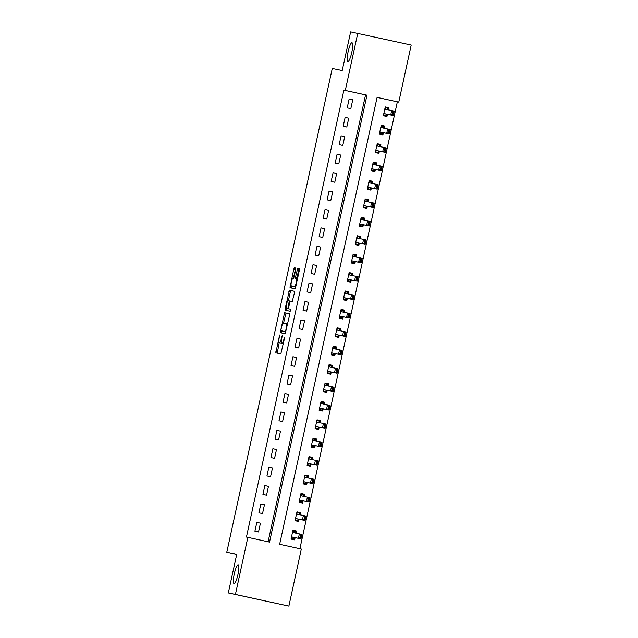 <?xml version="1.0" encoding="UTF-8"?>
<svg xmlns="http://www.w3.org/2000/svg" width="638" height="638" viewBox="0 0 638 638"><rect width="100%" height="100%" fill="white"/><g stroke="black" fill="none" stroke-linecap="round" stroke-linejoin="round"><path stroke-width="0.96" d="M279.619 334.998L275.815 352.83L280.832 353.875L284.779 337.127L283.95 339.033A4.737 0.909 -77.7 0 1 282.052 343.475L281.637 343.388A4.737 0.909 -77.7 0 0 281.637 343.388A4.737 0.909 -77.7 0 1 281.749 338.579L282.211 335.532L281.358 338.491A4.737 0.909 -77.7 0 1 279.46 342.933L279.037 342.845A4.737 0.909 -77.7 0 1 279.157 338.036L279.619 334.998M347.877 61.575A9.642 1.858 -77.7 0 0 351.753 52.539A9.642 1.858 -77.7 0 0 351.993 42.73L351.993 42.73A9.642 1.858 -77.7 0 0 348.117 51.766A9.642 1.858 -77.7 0 0 347.877 61.575L347.877 61.575M234.058 583.595A9.642 1.858 -77.7 0 0 237.934 574.559A9.642 1.858 -77.7 0 0 238.173 564.75L238.173 564.75A9.642 1.858 -77.7 0 0 234.298 573.785A9.642 1.858 -77.7 0 0 234.058 583.595L234.058 583.595M295.737 269.563L295.769 268.056L294.365 267.761L293.767 269.148L290.011 287.714L295.027 288.759L295.625 287.371L299.342 270.313L299.381 268.813L297.683 268.454L295.498 277.147L295.458 278.647L296.303 278.822A3.956 0.766 -77.7 0 1 296.199 282.849A3.956 0.766 -77.7 0 1 294.612 286.558L291.311 285.864A3.956 0.766 -77.7 0 1 291.406 281.844A3.956 0.766 -77.7 0 1 292.994 278.136L293.544 278.248L294.142 276.86L295.737 269.563M288.87 606.1L228.308 592.941L236.738 554.286L226.801 552.213L332.27 68.481L342.207 70.555L350.637 31.9L411.199 45.059L398.758 102.12L377.09 97.391L279.643 544.302L301.319 549.039L288.87 606.1L235.414 594.425L247.855 537.363L269.531 542.101L366.97 95.182L345.302 90.444L357.743 33.383M228.308 592.941L235.414 594.425M268.112 541.79L365.55 94.879L343.882 90.149L246.435 537.068L247.855 537.363M343.882 90.149L345.302 90.444M284.564 312.716L280.21 332.661L285.226 333.714L289.54 315.268L289.58 313.768L284.564 312.716L286.007 313.035L283.511 323.147M285.146 308.68L289.461 290.242L294.477 291.287L294.445 292.794L292.26 301.479L290.226 301.056L289.628 302.444L288.536 308.784L290.657 309.231L290.21 311.256L285.114 310.188L285.146 308.68L286.59 308.999L286.725 308.409M258.518 531.988L260.44 523.16L256.827 522.37L254.905 531.207L258.518 531.988M262.529 513.582L264.451 504.746L260.846 503.964L258.916 512.793L262.529 513.582M266.54 495.176L268.47 486.339L264.858 485.55L262.928 494.386L266.54 495.176M270.552 476.769L272.482 467.933L268.869 467.144L266.939 475.98L270.552 476.769M274.571 458.363L276.493 449.527L272.881 448.737L270.959 457.574L274.571 458.363M278.583 439.957L280.505 431.121L276.9 430.331L274.97 439.167L278.583 439.957M282.594 421.551L284.524 412.714L280.911 411.925L278.981 420.761L282.594 421.551M286.606 403.144L288.536 394.308L284.923 393.518L282.993 402.355L286.606 403.144M290.625 384.738L292.547 375.902L288.934 375.112L287.012 383.948L290.625 384.738M294.636 366.332L296.558 357.495L292.946 356.706L291.024 365.542L294.636 366.332M298.648 347.925L300.578 339.089L296.965 338.299L295.035 347.136L298.648 347.925M302.659 329.519L304.589 320.683L300.976 319.893L299.047 328.729L302.659 329.519M306.679 311.113L308.601 302.276L304.988 301.487L303.066 310.323L306.679 311.113M310.69 292.706L312.612 283.87L308.999 283.081L307.077 291.917L310.69 292.706M314.701 274.292L316.631 265.464L313.019 264.674L311.089 273.511L314.701 274.292M318.713 255.886L320.643 247.05L317.03 246.268L315.1 255.096L318.713 255.886M322.732 237.48L324.654 228.643L321.042 227.854L319.12 236.69L322.732 237.48M326.744 219.073L328.666 210.237L325.053 209.447L323.131 218.284L326.744 219.073M330.755 200.667L332.685 191.831L329.072 191.041L327.142 199.877L330.755 200.667M334.767 182.261L336.697 173.424L333.084 172.635L331.154 181.471L334.767 182.261M338.786 163.854L340.708 155.018L337.095 154.229L335.173 163.065L338.786 163.854M342.797 145.448L344.719 136.612L341.107 135.822L339.185 144.659L342.797 145.448M346.809 127.042L348.739 118.205L345.126 117.416L343.196 126.252L346.809 127.042M350.82 108.635L352.75 99.799L349.138 99.01L347.208 107.846L350.82 108.635M299.9 548.728L397.338 101.825L377.082 97.399M296.088 533.224L296.566 531.047L292.954 530.258L291.024 539.094L294.636 539.884L295.123 537.667M300.099 514.818L300.578 512.641L296.965 511.851L295.035 520.688L298.648 521.477L299.134 519.26M304.119 496.412L304.589 494.235L300.976 493.445L299.055 502.281L302.667 503.063L303.146 500.854M308.13 478.006L308.601 475.828L304.988 475.039L303.066 483.867L306.679 484.657L307.157 482.448M312.141 459.599L312.62 457.414L309.007 456.633L307.077 465.461L310.69 466.25L311.177 464.041M316.153 441.193L316.631 439.008L313.019 438.218L311.089 447.055L314.701 447.844L315.188 445.635M320.172 422.787L320.643 420.601L317.03 419.812L315.108 428.648L318.721 429.438L319.199 427.229M324.184 404.38L324.654 402.195L321.042 401.406L319.12 410.242L322.732 411.031L323.211 408.822M328.195 385.974L328.674 383.789L325.061 382.999L323.131 391.836L326.744 392.625L327.23 390.408M332.207 367.568L332.685 365.383L329.072 364.593L327.142 373.429L330.755 374.219L331.242 372.002M336.226 349.153L336.697 346.976L333.084 346.187L331.162 355.023L334.775 355.813L335.253 353.596M340.237 330.747L340.708 328.57L337.095 327.78L335.173 336.617L338.786 337.406L339.264 335.189M344.249 312.341L344.727 310.164L341.115 309.374L339.185 318.21L342.797 319L343.284 316.783M348.26 293.935L348.739 291.757L345.126 290.968L343.196 299.804L346.809 300.594L347.295 298.377M352.272 275.528L352.75 273.351L349.138 272.562L347.216 281.398L350.828 282.187L351.307 279.97M356.291 257.122L356.762 254.945L353.149 254.155L351.227 262.992L354.84 263.781L355.318 261.564M360.303 238.716L360.781 236.539L357.168 235.749L355.238 244.585L358.851 245.367L359.338 243.158M364.314 220.309L364.792 218.132L361.18 217.343L359.25 226.171L362.863 226.961L363.349 224.751M368.325 201.903L368.804 199.718L365.191 198.936L363.269 207.765L366.874 208.554L367.36 206.345M372.345 183.497L372.815 181.312L369.203 180.522L367.281 189.358L370.893 190.148L371.372 187.939M376.356 165.09L376.835 162.905L373.222 162.116L371.292 170.952L374.905 171.742L375.383 169.533M380.368 146.684L380.846 144.499L377.233 143.709L375.303 152.546L378.916 153.335L379.403 151.126M384.379 128.278L384.858 126.093L381.245 125.303L379.323 134.139L382.928 134.929L383.414 132.712M388.398 109.872L388.869 107.686L385.256 106.897L383.334 115.733L386.947 116.523L387.425 114.306M226.801 552.213L236.722 554.374M397.338 101.825L398.758 102.12M365.55 94.879L366.97 95.182M296.566 531.047L292.946 530.29M300.578 512.641L296.957 511.883M304.589 494.235L300.969 493.477M308.601 475.828L304.988 475.071M312.62 457.414L308.999 456.664M316.631 439.008L313.011 438.258M320.643 420.601L317.022 419.844M324.654 402.195L321.042 401.438M328.674 383.789L325.053 383.031M332.685 365.383L329.064 364.625M336.697 346.976L333.076 346.219M340.708 328.57L337.095 327.812M344.727 310.164L341.107 309.406M348.739 291.757L345.118 291M352.75 273.351L349.13 272.593M356.762 254.945L353.141 254.187M360.781 236.539L357.16 235.781M364.792 218.132L361.172 217.375M368.804 199.718L365.183 198.968M372.815 181.312L369.195 180.562M376.835 162.905L373.214 162.148M380.846 144.499L377.225 143.741M384.858 126.093L381.237 125.335M388.869 107.686L385.248 106.929M260.44 523.16L256.819 522.402M264.451 504.746L260.838 503.996M268.47 486.339L264.85 485.59M272.482 467.933L268.861 467.183M276.493 449.527L272.873 448.769M280.505 431.121L276.892 430.363M284.524 412.714L280.903 411.957M288.536 394.308L284.915 393.55M292.547 375.902L288.926 375.144M296.558 357.495L292.946 356.738M300.578 339.089L296.957 338.331M304.589 320.683L300.969 319.925M308.601 302.276L304.98 301.519M312.612 283.87L308.999 283.113M316.631 265.464L313.011 264.706M320.643 247.05L317.022 246.3M324.654 228.643L321.034 227.894M328.666 210.237L325.053 209.487M332.685 191.831L329.064 191.073M336.697 173.424L333.076 172.667M340.708 155.018L337.087 154.26M344.719 136.612L341.099 135.854M348.739 118.205L345.118 117.448M352.75 99.799L349.13 99.042M280.481 343.164L280.481 343.164A4.737 0.909 -77.7 0 0 280.489 343.164L280.903 343.252A4.737 0.909 -77.7 0 0 281.358 342.917M283.073 343.699A4.737 0.909 -77.7 0 0 283.073 343.707A4.737 0.909 -77.7 0 0 283.081 343.707L282.052 343.475M279.205 342.885L277.227 353.117M289.612 313.784L286.007 313.035M281.821 330.891L281.621 332.956M280.983 329.655L280.959 330.699L285.361 331.624L286.239 328.554A4.737 0.909 -77.7 0 0 286.358 323.745A4.737 0.909 -77.7 0 0 286.35 323.745L283.344 323.115A4.737 0.909 -77.7 0 0 281.438 327.557L280.983 329.655M282.403 331.018L285.361 331.624M288.408 300.673L290.314 291.941L288.87 291.63M294.517 291.311L290.904 290.553L290.314 291.941M289.979 309.103L290.681 309.247M288.113 300.61A3.956 0.766 -77.7 0 0 286.526 304.318A3.956 0.766 -77.7 0 0 286.422 308.345L287.586 308.585L288.185 307.205L289.277 300.857L288.113 300.61M287.866 308.656L287.866 308.656A3.956 0.766 -77.7 0 0 287.866 308.664L289.062 308.904M286.59 308.999L286.526 310.483M292.754 286.183L294.612 286.558M299.413 268.837L298.528 270.161L296.877 278.95M291.622 285.936L291.422 288.009M294.365 267.761L295.801 268.08L293.313 278.2M291.175 538.384L294.006 538.974L291.183 538.36M295.673 533.137L295.609 531.614L292.786 530.999M295.242 531.909L295.609 531.614L295.426 532.443M294.19 538.137L294.006 538.974L294.756 537.595L301 538.895L298.401 538.328L299.366 533.91L293.121 532.602L292.69 531.47M300.578 535.33L299.366 533.91L301.965 534.477L301 538.895L300.53 537.635L301.008 535.426L300.578 535.33L300.099 537.539L300.53 537.635M291.287 537.882L292.156 537.021L298.401 538.328L300.099 537.539M294.006 538.974L293.791 538.56M301.008 535.426L301.965 534.477M295.195 519.978L298.018 520.568L295.195 519.954M299.685 514.73L299.621 513.207L296.806 512.593M299.254 513.502L299.621 513.207L299.437 514.037M298.201 519.731L298.018 520.568L298.767 519.18L305.02 520.488L302.42 519.922L303.377 515.504L297.133 514.196L296.702 513.064M304.589 516.924L303.377 515.504L305.985 516.07L305.02 520.488L304.541 519.228L305.028 517.019L304.589 516.924L304.111 519.133L304.541 519.228M295.298 519.476L296.168 518.614L302.42 519.922L304.111 519.133M298.018 520.568L297.802 520.153M305.028 517.019L305.985 516.07M299.206 501.572L302.029 502.162L299.214 501.548M303.696 496.324L303.632 494.801L300.817 494.187M303.265 495.096L303.632 494.801L303.457 495.63M302.213 501.324L302.029 502.162L302.779 500.774L309.031 502.082L306.431 501.516L307.396 497.098L301.144 495.79L300.713 494.657M308.609 498.517L307.396 497.098L309.996 497.664L309.031 502.082L308.561 500.822L309.039 498.613L308.609 498.517L308.122 500.726L308.561 500.822M299.318 501.069L300.179 500.208L306.431 501.516L308.122 500.726M302.029 502.162L301.814 501.739M309.039 498.613L309.996 497.664M303.217 483.165L306.041 483.756L303.225 483.141M307.715 477.918L307.652 476.395L304.828 475.781M307.285 476.682L307.652 476.395L307.468 477.224M306.224 482.918L306.041 483.756L306.798 482.368L313.043 483.676L310.443 483.11L311.408 478.691L305.155 477.384L304.725 476.251M312.62 480.111L311.408 478.691L314.008 479.258L313.043 483.676L312.572 482.408L313.051 480.207L312.62 480.111L312.134 482.32L312.572 482.408M303.329 482.663L304.198 481.802L310.443 483.11L312.134 482.32M306.041 483.756L305.833 483.333M313.051 480.207L314.008 479.258M307.229 464.759L310.06 465.349L307.237 464.735M311.727 459.512L311.663 457.988L308.84 457.374M311.296 458.275L311.663 457.988L311.48 458.818M310.235 464.512L310.06 465.349L310.81 463.962L317.054 465.269L314.454 464.703L315.419 460.285L309.167 458.977L308.736 457.845M316.631 461.705L315.419 460.285L318.019 460.851L317.054 465.269L316.584 464.001L317.062 461.792L316.631 461.705L316.153 463.914L316.584 464.001M307.341 464.257L308.21 463.395L314.454 464.703L316.153 463.914M310.06 465.349L309.845 464.927M317.062 461.792L318.019 460.851M311.248 446.353L314.071 446.943L311.248 446.329M315.738 441.105L315.674 439.582L312.859 438.968M315.308 439.869L315.674 439.582L315.491 440.411M314.255 446.106L314.071 446.943L314.821 445.555L321.074 446.863L318.474 446.297L319.431 441.879L313.186 440.571L312.756 439.438M320.643 443.298L319.431 441.879L322.031 442.445L321.074 446.863L320.595 445.595L321.081 443.386L320.643 443.298L320.164 445.499L320.595 445.595M311.352 445.85L312.221 444.989L318.474 446.297L320.164 445.499M314.071 446.943L313.856 446.52M321.081 443.386L322.031 442.445M315.26 427.946L318.083 428.537L315.268 427.923M319.75 422.699L319.686 421.176L316.871 420.562M319.319 421.463L319.686 421.176L319.51 422.005M318.266 427.699L318.083 428.537L318.833 427.149L325.085 428.457L322.485 427.891L323.45 423.472L317.198 422.165L316.767 421.032M324.662 424.884L323.45 423.472L326.05 424.039L325.085 428.457L324.614 427.189L325.093 424.98L324.662 424.884L324.176 427.093L324.614 427.189M315.371 427.444L316.233 426.583L322.485 427.891L324.176 427.093M318.083 428.537L317.868 428.114M325.093 424.98L326.05 424.039M319.271 409.54L322.094 410.13L319.279 409.516M323.769 404.293L323.705 402.769L320.882 402.155M323.33 403.056L323.705 402.769L323.522 403.599M322.278 409.293L322.094 410.13L322.852 408.743L329.096 410.051L326.496 409.476L327.461 405.066L321.209 403.758L320.778 402.626M328.674 406.478L327.461 405.066L330.061 405.632L329.096 410.051L328.626 408.783L329.104 406.573L328.674 406.478L328.187 408.687L328.626 408.783M319.383 409.038L320.252 408.176L326.496 409.476L328.187 408.687M322.094 410.13L321.887 409.708M329.104 406.573L330.061 405.632M323.283 391.134L326.106 391.724L323.291 391.11M327.78 385.886L327.717 384.363L324.894 383.741M327.35 384.65L327.717 384.363L327.533 385.192M326.289 390.887L326.106 391.724L326.863 390.336L333.108 391.644L330.508 391.07L331.473 386.652L325.221 385.352L324.79 384.22M332.685 388.071L331.473 386.652L334.073 387.226L333.108 391.644L332.637 390.376L333.116 388.167L332.685 388.071L332.207 390.281L332.637 390.376M323.394 390.631L324.264 389.77L330.508 391.07L332.207 390.281M326.106 391.724L325.898 391.301M333.116 388.167L334.073 387.226M327.302 372.728L330.125 373.318L327.302 372.704M331.792 367.48L331.728 365.957L328.913 365.335M331.361 366.244L331.728 365.957L331.545 366.786M330.309 372.472L330.125 373.318L330.875 371.93L337.127 373.238L334.527 372.664L335.484 368.246L329.24 366.946L328.809 365.813M336.697 369.665L335.484 368.246L338.084 368.82L337.127 373.238L336.649 371.97L337.135 369.761L336.697 369.665L336.218 371.874L336.649 371.97M327.406 372.225L328.275 371.364L334.527 372.664L336.218 371.874M330.125 373.318L329.91 372.895M337.135 369.761L338.084 368.82M331.313 354.321L334.137 354.911L331.321 354.297M335.803 349.074L335.74 347.55L332.924 346.928M335.373 347.838L335.74 347.55L335.564 348.38M334.32 354.066L334.137 354.911L334.886 353.524L341.139 354.824L338.539 354.257L339.504 349.839L333.251 348.539L332.821 347.407M340.716 351.259L339.504 349.839L342.104 350.414L341.139 354.824L340.668 353.564L341.147 351.355L340.716 351.259L340.229 353.468L340.668 353.564M331.425 353.819L332.286 352.958L338.539 354.257L340.229 353.468M334.137 354.911L333.921 354.489M341.147 351.355L342.104 350.414M335.325 335.915L338.148 336.505L335.333 335.883M339.823 330.667L339.759 329.136L336.936 328.522M339.384 329.431L339.759 329.136L339.575 329.974M338.331 335.66L338.148 336.505L338.906 335.117L345.15 336.417L342.55 335.851L343.515 331.433L337.263 330.133L336.832 329.001M344.727 332.853L343.515 331.433L346.115 331.999L345.15 336.417L344.679 335.157L345.158 332.948L344.727 332.853L344.241 335.062L344.679 335.157M335.436 335.413L336.298 334.551L342.55 335.851L344.241 335.062M338.148 336.505L337.941 336.082M345.158 332.948L346.115 331.999M339.336 317.509L342.159 318.099L339.344 317.477M343.834 312.253L343.77 310.73L340.947 310.116M343.404 311.025L343.77 310.73L343.587 311.567M342.343 317.253L342.159 318.099L342.917 316.711L349.161 318.011L346.562 317.445L347.527 313.027L341.274 311.719L340.844 310.594M348.739 314.446L347.527 313.027L350.126 313.593L349.161 318.011L348.691 316.751L349.169 314.542L348.739 314.446L348.26 316.655L348.691 316.751M339.448 316.998L340.317 316.137L346.562 317.445L348.26 316.655M342.159 318.099L341.952 317.676M349.169 314.542L350.126 313.593M343.356 299.102L346.179 299.693L343.356 299.07M347.846 293.847L347.782 292.324L344.967 291.71M347.415 292.619L347.782 292.324L347.598 293.153M346.362 298.847L346.179 299.693L346.928 298.305L353.181 299.605L350.581 299.039L351.538 294.62L345.294 293.313L344.863 292.18M352.75 296.04L351.538 294.62L354.138 295.187L353.181 299.605L352.702 298.345L353.189 296.136L352.75 296.04L352.272 298.249L352.702 298.345M343.459 298.592L344.329 297.731L350.581 299.039L352.272 298.249M346.179 299.693L345.963 299.27M353.189 296.136L354.138 295.187M347.367 280.688L350.19 281.278L347.375 280.664M351.857 275.441L351.793 273.917L348.978 273.303M351.426 274.212L351.793 273.917L351.618 274.747M350.374 280.441L350.19 281.278L350.94 279.899L357.192 281.199L354.592 280.632L355.557 276.214L349.305 274.906L348.874 273.774M356.77 277.634L355.557 276.214L358.157 276.78L357.192 281.199L356.714 279.938L357.2 277.729L356.77 277.634L356.283 279.843L356.714 279.938M347.479 280.186L348.34 279.324L354.592 280.632L356.283 279.843M350.19 281.278L349.975 280.864M357.2 277.729L358.157 276.78M351.379 262.282L354.202 262.872L351.386 262.258M355.876 257.034L355.805 255.511L352.989 254.897M355.438 255.806L355.805 255.511L355.629 256.34M354.385 262.035L354.202 262.872L354.959 261.484L361.204 262.792L358.604 262.226L359.569 257.808L353.316 256.5L352.886 255.367M360.781 259.227L359.569 257.808L362.169 258.374L361.204 262.792L360.733 261.532L361.212 259.323L360.781 259.227L360.295 261.436L360.733 261.532M351.49 261.779L352.351 260.918L358.604 262.226L360.295 261.436M354.202 262.872L353.994 262.457M361.212 259.323L362.169 258.374M355.39 243.876L358.213 244.466L355.398 243.852M359.888 238.628L359.824 237.105L357.001 236.491M359.457 237.4L359.824 237.105L359.641 237.934M358.397 243.628L358.213 244.466L358.971 243.078L365.215 244.386L362.615 243.82L363.58 239.402L357.328 238.094L356.897 236.961M364.792 240.821L363.58 239.402L366.18 239.968L365.215 244.386L364.745 243.126L365.223 240.917L364.792 240.821L364.314 243.03L364.745 243.126M355.502 243.373L356.371 242.512L362.615 243.82L364.314 243.03M358.213 244.466L358.006 244.043M365.223 240.917L366.18 239.968M359.409 225.469L362.232 226.059L359.409 225.445M363.899 220.222L363.835 218.698L361.02 218.084M363.469 218.986L363.835 218.698L363.652 219.528M362.416 225.222L362.232 226.059L362.982 224.672L369.235 225.98L366.627 225.413L367.592 220.995L361.347 219.687L360.917 218.555M368.804 222.415L367.592 220.995L370.192 221.561L369.235 225.98L368.756 224.72L369.243 222.51L368.804 222.415L368.325 224.624L368.756 224.72M359.513 224.967L360.382 224.105L366.627 225.413L368.325 224.624M362.232 226.059L362.017 225.637M369.243 222.51L370.192 221.561M363.421 207.063L366.244 207.653L363.421 207.039M367.911 201.815L367.847 200.292L365.032 199.678M367.48 200.579L367.847 200.292L367.663 201.122M366.427 206.816L366.244 207.653L366.994 206.265L373.246 207.573L370.646 207.007L371.603 202.589L365.359 201.281L364.928 200.149M372.815 204.008L371.603 202.589L374.211 203.155L373.246 207.573L372.767 206.305L373.254 204.096L372.815 204.008L372.337 206.218L372.767 206.305M363.532 206.56L364.394 205.699L370.646 207.007L372.337 206.218M366.244 207.653L366.029 207.23M373.254 204.096L374.211 203.155M367.432 188.657L370.255 189.247L367.44 188.633M371.93 183.409L371.858 181.886L369.043 181.272M371.491 182.173L371.858 181.886L371.683 182.715M370.439 188.409L370.255 189.247L371.013 187.859L377.257 189.167L374.658 188.601L375.623 184.183L369.37 182.875L368.939 181.742M376.835 185.602L375.623 184.183L378.222 184.749L377.257 189.167L376.787 187.899L377.265 185.69L376.835 185.602L376.348 187.803L376.787 187.899M367.544 188.154L368.405 187.293L374.658 188.601L376.348 187.803M370.255 189.247L370.048 188.824M377.265 185.69L378.222 184.749M371.444 170.25L374.267 170.84L371.452 170.226M375.941 165.003L375.878 163.48L373.055 162.865M375.511 163.767L375.878 163.48L375.694 164.309M374.45 170.003L374.267 170.84L375.024 169.453L381.269 170.761L378.669 170.194L379.634 165.776L373.382 164.468L372.951 163.336M380.846 167.188L379.634 165.776L382.234 166.343L381.269 170.761L380.798 169.493L381.277 167.284L380.846 167.188L380.368 169.397L380.798 169.493M371.555 169.748L372.425 168.887L378.669 170.194L380.368 169.397M374.267 170.84L374.059 170.418M381.277 167.284L382.234 166.343M375.463 151.844L378.286 152.434L375.463 151.82M379.953 146.596L379.889 145.073L377.066 144.459M379.522 145.36L379.889 145.073L379.706 145.903M378.47 151.597L378.286 152.434L379.036 151.047L385.288 152.354L382.68 151.78L383.645 147.37L377.401 146.062L376.97 144.93M384.858 148.782L383.645 147.37L386.245 147.936L385.288 152.354L384.81 151.086L385.296 148.877L384.858 148.782L384.379 150.991L384.81 151.086M375.567 151.342L376.436 150.48L382.68 151.78L384.379 150.991M378.286 152.434L378.071 152.011M385.296 148.877L386.245 147.936M379.474 133.438L382.298 134.028L379.474 133.414M383.964 128.19L383.901 126.667L381.085 126.045M383.534 126.954L383.901 126.667L383.717 127.496M382.481 133.19L382.298 134.028L383.047 132.64L389.3 133.948L386.7 133.374L387.657 128.956L381.412 127.656L380.982 126.523M388.869 130.375L387.657 128.956L390.265 129.53L389.3 133.948L388.821 132.68L389.308 130.471L388.869 130.375L388.39 132.584L388.821 132.68M379.586 132.935L380.447 132.074L386.7 133.374L388.39 132.584M382.298 134.028L382.082 133.605M389.308 130.471L390.265 129.53M383.486 115.031L386.309 115.622L383.494 115.007M387.984 109.784L387.912 108.261L385.097 107.639M387.545 108.548L387.912 108.261L387.737 109.09M386.492 114.776L386.309 115.622L387.059 114.234L393.311 115.542L390.711 114.968L391.676 110.549L385.424 109.25L384.993 108.117M392.888 111.969L391.676 110.549L394.276 111.124L393.311 115.542L392.841 114.274L393.319 112.065L392.888 111.969L392.402 114.178L392.841 114.274M383.597 114.529L384.459 113.668L390.711 114.968L392.402 114.178M386.309 115.622L386.094 115.199M393.319 112.065L394.276 111.124M280.903 343.252L279.46 342.933M277.299 351.642L275.847 351.323M281.693 331.473L280.249 331.162M285.409 314.422L283.966 314.103M287.634 324.024L286.358 323.745L287.634 324.024M290.904 290.553L289.461 290.242M289.03 308.904L287.586 308.585M290.194 301.056L289.277 300.857L290.194 301.056M297.436 279.069L296.303 278.822L297.436 279.069M296.941 277.458L295.498 277.147M298.528 270.161L297.085 269.842M299.126 268.773L297.683 268.454M291.494 286.526L290.051 286.207M295.211 269.467L293.767 269.148M295.649 533.089L293.049 532.515M294.756 537.595L292.156 537.021M294.652 537.643L292.052 537.076M299.661 514.683L297.061 514.108M298.767 519.18L296.168 518.614M298.664 519.236L296.064 518.67M303.672 496.268L301.072 495.702M302.779 500.774L300.179 500.208M302.683 500.83L300.083 500.264M307.691 477.862L305.084 477.296M306.798 482.368L304.198 481.802M306.695 482.424L304.095 481.857M311.703 459.456L309.103 458.889M310.81 463.962L308.21 463.395M310.706 464.017L308.106 463.443M315.714 441.049L313.114 440.483M314.821 445.555L312.221 444.989M314.717 445.611L312.118 445.037M319.726 422.643L317.126 422.077M318.833 427.149L316.233 426.583M318.737 427.205L316.137 426.631M323.745 404.237L321.137 403.671M322.852 408.743L320.252 408.176M322.748 408.791L320.148 408.224M327.757 385.831L325.157 385.264M326.863 390.336L324.264 389.77M326.76 390.384L324.16 389.818M331.768 367.424L329.168 366.858M330.875 371.93L328.275 371.364M330.771 371.978L328.171 371.412M335.779 349.018L333.18 348.452M334.886 353.524L332.286 352.958M334.791 353.572L332.191 353.005M339.791 330.612L337.191 330.045M338.906 335.117L336.298 334.551M338.802 335.165L336.202 334.599M343.81 312.205L341.21 311.639M342.917 316.711L340.317 316.137M342.813 316.759L340.214 316.193M347.822 293.799L345.222 293.225M346.928 298.305L344.329 297.731M346.825 298.353L344.225 297.786M351.833 275.393L349.233 274.819M350.94 279.899L348.34 279.324M350.844 279.946L348.244 279.38M355.844 256.986L353.245 256.412M354.959 261.484L352.351 260.918M354.856 261.54L352.256 260.974M359.864 238.572L357.264 238.006M358.971 243.078L356.371 242.512M358.867 243.134L356.267 242.568M363.875 220.166L361.275 219.6M362.982 224.672L360.382 224.105M362.878 224.728L360.279 224.161M367.887 201.76L365.287 201.193M366.994 206.265L364.394 205.699M366.898 206.321L364.29 205.747M371.898 183.353L369.298 182.787M371.013 187.859L368.405 187.293M370.909 187.915L368.309 187.341M375.918 164.947L373.318 164.381M375.024 169.453L372.425 168.887M374.921 169.509L372.321 168.934M379.929 146.541L377.329 145.974M379.036 151.047L376.436 150.48M378.932 151.094L376.332 150.528M383.94 128.134L381.341 127.568M383.047 132.64L380.447 132.074M382.952 132.688L380.344 132.122M387.952 109.728L385.352 109.162M387.059 114.234L384.459 113.668M386.963 114.282L384.363 113.716"/></g></svg>
